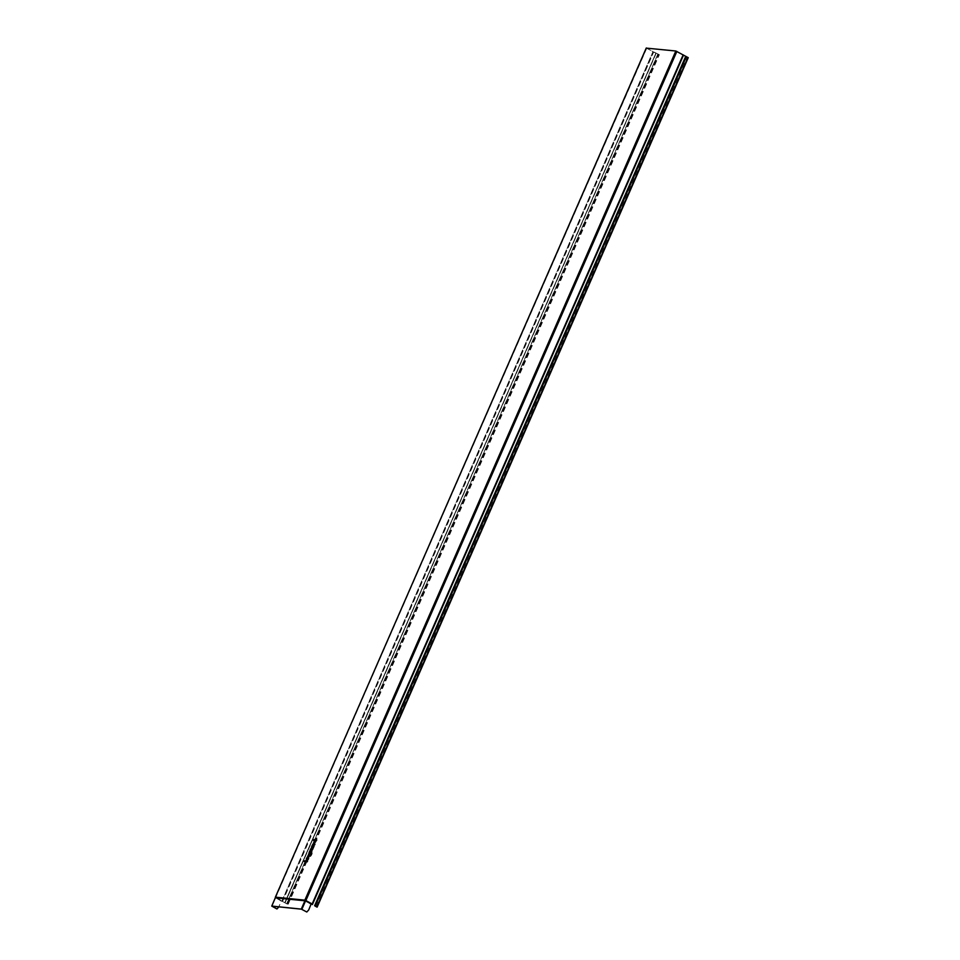 <?xml version="1.0" encoding="UTF-8"?>
<svg xmlns="http://www.w3.org/2000/svg" width="960" height="960" viewBox="0 0 960 960"><rect width="100%" height="100%" fill="white"/><g stroke="black" fill="none" stroke-linecap="round" stroke-linejoin="round"><path stroke-width="0.72" stroke-dasharray="4.8 3.6" d="M281.94 901.212L653.592 51.996L646.428 48.096L675.972 51.096L676.776 51.396L305.784 900.552L311.388 903.612L308.736 909.852M281.292 901.02L275.7 897.636L281.292 901.02L278.916 906.792A0.936 0.828 95.8 0 1 278.88 906.864M308.472 910.116L306.708 911.988M686.268 56.568L315.168 906.012L686.16 56.928L688.068 57.6L676.776 51.396M315.06 905.952L686.16 56.928M688.152 57.696L686.016 56.88M311.268 903.756L305.652 900.708L311.268 903.756M281.196 901.008L275.604 897.792L281.196 901.008L278.82 906.792A0.936 0.828 95.8 0 1 278.64 907.068L276.888 908.94M275.46 897.708L281.976 900.912L275.556 897.444L305.016 900.456L675.972 51.096M275.268 897.18L281.328 900.528L275.532 897.24L304.992 900.252L311.016 904.056M275.352 897.288L646.32 48.12M646.608 48.312L659.364 54.72L657.984 54.036L286.872 903.48L288.072 904.08L286.692 903.792L284.892 902.76L656.004 53.328L285.096 902.928M653.004 51.744L282.06 900.924M282.48 901.44L284.904 902.76L656.004 53.316L284.892 902.76M653.592 51.996L656.004 53.316M281.844 901.2L282.564 901.5L653.676 52.068M656.112 53.484L285.012 902.916L655.836 53.244L284.724 902.688L282.564 901.5M287.664 903.816L659.184 54.648L656.208 53.496M285.012 902.916L286.608 903.792L657.708 54.348M286.872 903.48L288.252 904.164L286.608 903.792M658.764 54.372L657.984 54.036M286.884 903.444L657.996 54.012M646.512 48.084L275.532 897.24L305.016 900.456L301.788 909.312M646.704 48.312L275.508 897.504L305.052 900.876L301.428 909.18M315.6 906.252L686.532 57.216M315.276 906.612L686.388 57.168M316.32 906.636L687.288 57.54M316.32 907.056L687.432 57.624M316.932 906.984L688.008 57.612M316.764 906.876L687.864 57.432M314.7 905.808L685.812 56.376M312.228 904.476L683.34 55.044M312.084 903.984L683.064 54.828M272.088 906.168L275.556 897.864L271.968 906.156M305.016 900.456L305.652 900.708L305.016 900.456M271.932 906.168L646.428 48.096M275.412 897.84L271.956 906.252M281.928 900.888L652.908 51.732M286.692 903.792L657.804 54.36M287.292 904.02L658.392 54.588M288.012 904.092L659.124 54.66M287.436 904.104L658.548 54.66M288.156 904.176L659.268 54.732M287.664 903.78L658.776 54.348M316.968 907.044L688.068 57.6M284.724 902.676L655.836 53.244M288.072 904.08L659.184 54.648M288.252 904.164L659.364 54.72"/><path stroke-width="1.44" d="M304.212 861.516L307.224 861.816L307.56 861.06L304.536 860.76L304.212 861.516M307.14 859.728L308.448 856.74C303.564 859.188 308.976 862.44 308.664 856.86L307.14 859.728M306.792 859.572L307.668 857.568L306.792 859.572M310.452 855.348A1.356 0.612 -61.4 0 0 310.992 854.52L310.728 853.32C308.532 856.98 307.968 856.92 309.036 853.14L309.144 852.36L311.46 852.6A1.56 0.708 -61.4 0 1 311.604 854.088L311.4 854.568A2.196 0.996 -61.4 0 1 310.044 856.272L310.452 855.348M310.032 854.424C310.26 850.512 306.972 858.048 310.032 854.424M309.432 851.7L311.556 851.928L311.88 851.172L310.824 851.064A1.56 0.708 -61.4 0 1 310.62 849.732L310.32 849.696A2.196 0.996 -61.4 0 0 309.996 850.98L309.432 851.7M310.524 849.228L311.652 848.292A1.56 0.708 -61.4 0 0 311.412 850.428A1.56 0.708 -61.4 0 0 312.984 848.424L313.404 847.68L311.892 847.524L310.524 849.228M313.236 844.812L312.66 846.132L314.028 846.264L313.692 847.02L311.58 846.804L312 846.06A1.56 0.708 -61.4 0 1 313.572 844.056L314.928 844.188L314.604 844.944L313.236 844.812M313.428 840.396L314.544 840.504C313.488 844.284 314.052 844.344 316.236 840.684L316.788 839.952L313.764 839.64L313.428 840.396M315.552 841.8C315.78 837.888 312.492 845.412 315.552 841.8M271.812 906.084L301.284 909.096L306.792 912L301.428 909.18L271.968 906.156L276.888 908.94L271.752 906.096L275.424 897.564L304.884 900.588L305.496 901.008L301.872 909.324M646.32 48.12L675.828 51.012L688.248 57.672L317.088 907.044M646.368 48L275.376 897.156L304.848 900.168L311.112 904.068L308.736 909.852A0.936 0.828 95.8 0 1 308.556 910.128L306.792 912M316.896 907.056L315.204 906.024L316.932 906.984M311.472 903.648L312 904.284M312.216 904.008L311.112 904.068M278.88 906.864A0.936 0.828 95.8 0 1 278.736 907.068L276.972 908.952M275.46 897.708L304.884 900.588L311.232 903.912L304.848 900.168L675.828 51.012M275.412 897.84L304.908 900.792L301.284 909.096M316.848 906.888L687.96 57.444M315.252 906.012L686.364 56.58M314.616 905.748L685.728 56.304M312.408 904.56L683.508 55.116M312.168 903.984L683.16 54.828M311.484 903.612L305.868 900.564L676.86 51.408M275.376 897.636L271.752 906.096M275.352 897.288L646.26 48.024M317.136 907.116L688.248 57.672"/></g></svg>
